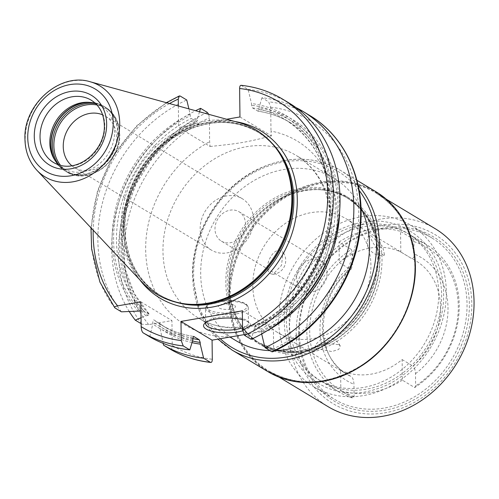 <?xml version="1.0" encoding="UTF-8"?>
<svg xmlns="http://www.w3.org/2000/svg" width="499" height="499" viewBox="0 0 499 499"><rect width="100%" height="100%" fill="white"/><g stroke="black" fill="none" stroke-linecap="round" stroke-linejoin="round"><path stroke-width="0.37" stroke-dasharray="2.5 1.87" d="M236.133 340.755A94.86 80.27 121.1 0 1 200.692 274.063A94.86 80.27 121.1 0 1 245.926 185.803A94.86 80.27 121.1 0 1 334.049 178.255A94.86 80.27 121.1 0 1 360.989 208.008M275.024 350.672A94.86 80.27 121.1 0 1 269.99 350.66M435.253 228.735A103.854 87.88 -58.9 0 0 338.777 236.994A103.854 87.88 -58.9 0 0 289.258 333.625A103.854 87.88 -58.9 0 0 328.055 406.641M296.175 334.249A98.715 83.533 -58.9 0 0 385.141 412.792A98.715 83.533 -58.9 0 0 471.823 303.953A98.715 83.533 -58.9 0 0 382.852 225.411A98.715 83.533 -58.9 0 0 296.175 334.249M298.651 333.825A95.933 81.175 -58.9 0 0 385.109 410.153A95.933 81.175 -58.9 0 0 469.347 304.378A95.933 81.175 -58.9 0 0 382.889 228.055A95.933 81.175 -58.9 0 0 298.651 333.825M299.394 333.089A94.217 79.728 -58.9 0 0 334.592 399.331A94.217 79.728 -58.9 0 0 422.117 391.84A94.217 79.728 -58.9 0 0 467.039 304.172A94.217 79.728 -58.9 0 0 431.841 237.929A94.217 79.728 -58.9 0 0 344.316 245.427A94.217 79.728 -58.9 0 0 299.394 333.089M313.871 386.85A94.217 79.728 121.1 0 0 401.396 379.352A94.217 79.728 121.1 0 0 446.318 291.69A94.217 79.728 -58.9 0 0 411.12 225.448A94.217 79.728 -58.9 0 0 323.595 232.939A94.217 79.728 -58.9 0 0 278.673 320.608A94.217 79.728 121.1 0 0 313.871 386.85L334.592 399.331M286.295 319.291A85.653 72.48 121.1 0 1 361.507 224.856A85.653 72.48 121.1 0 1 438.702 293.007A85.653 72.48 121.1 0 1 363.497 387.442A85.653 72.48 121.1 0 1 286.295 319.291M441.627 294.766A85.653 72.48 121.1 0 1 400.791 374.462A85.653 72.48 121.1 0 1 321.219 381.273A85.653 72.48 121.1 0 1 289.22 321.057A85.653 72.48 121.1 0 1 330.064 241.36A85.653 72.48 121.1 0 1 409.629 234.549A85.653 72.48 121.1 0 1 441.627 294.766M339.033 242.027A85.653 72.48 121.1 0 1 400.566 231.411L400.816 252.007A66.379 56.169 121.1 0 0 339.283 262.624L339.033 242.027L351.346 249.444A85.653 72.48 -58.9 0 0 306.816 331.654A85.653 72.48 -58.9 0 0 338.815 391.877A85.653 72.48 -58.9 0 0 353.161 398.196L340.848 390.773L340.599 370.177L351.346 376.658C352.849 377.843 353.716 380.388 353.966 384.292L354.115 396.555L353.161 398.196M340.599 370.177A66.379 56.169 121.1 0 0 402.132 359.567L402.381 380.157L414.694 387.58A85.653 72.48 -58.9 0 0 459.223 305.369A85.653 72.48 -58.9 0 0 427.225 245.146A85.653 72.48 -58.9 0 0 412.879 238.834L400.566 231.411M402.381 380.157A85.653 72.48 121.1 0 1 340.848 390.773M351.346 249.444L352.35 252.263L352.5 264.526L351.296 269.036L350.03 269.098A66.379 56.169 -58.9 0 0 322.398 327.756A66.379 56.169 -58.9 0 0 347.198 374.431A66.379 56.169 -58.9 0 0 351.346 376.658M339.283 262.624L350.03 269.098M402.132 359.567L412.879 366.041A66.379 56.169 -58.9 0 0 440.517 307.384A66.379 56.169 -58.9 0 0 415.717 260.715A66.379 56.169 -58.9 0 0 411.569 258.488L346.131 218.787A66.379 56.169 -58.9 0 0 284.461 224.063A66.379 56.169 -58.9 0 0 252.812 285.827A66.379 56.169 121.1 0 0 277.612 332.496L347.198 374.431C314.008 356.991 315.511 296.238 351.296 269.036M346.131 218.787A66.379 56.169 -58.9 0 1 370.925 265.456A66.379 56.169 121.1 0 1 339.276 327.219A66.379 56.169 121.1 0 1 277.612 332.496M338.927 344.622L340.218 345.919L338.727 349.437L331.835 351.558L316.428 348.502L314.994 346.512L325.317 343.586L338.927 344.622M414.694 387.58L415.648 385.939L415.499 373.676C415.255 369.771 414.382 367.227 412.879 366.041M400.816 252.007L411.569 258.488C413.06 259.106 413.883 257.578 414.033 253.916L413.883 241.647L412.879 238.834M354.115 396.555A83.514 70.665 121.1 0 1 309.698 331.916A83.514 70.665 121.1 0 1 352.35 252.263M413.883 241.647A83.514 70.665 121.1 0 1 458.294 306.286A83.514 70.665 121.1 0 1 415.648 385.939M371 235.703L382.608 246.394L384.573 255.095L382.502 254.546L373.714 244.005L368.911 235.06L371 235.703M270.838 273.808L273.04 274.319L281.555 265.287L282.933 252.082L281.829 251.084C272.504 245.664 262.062 270.028 270.838 273.808M327.113 273.015A17.128 14.496 -58.9 0 0 320.714 260.971A17.128 14.496 -58.9 0 0 304.795 262.331A17.128 14.496 -58.9 0 0 296.631 278.267A17.128 14.496 121.1 0 0 303.03 290.312A17.128 14.496 121.1 0 0 318.942 288.952A17.128 14.496 121.1 0 0 327.113 273.015M221.388 241.123A17.128 14.496 121.1 0 0 237.299 239.757A17.128 14.496 121.1 0 0 245.464 223.82A17.128 14.496 -58.9 0 0 239.065 211.776A17.128 14.496 -58.9 0 0 223.153 213.135A17.128 14.496 -58.9 0 0 214.988 229.078A17.128 14.496 121.1 0 0 221.388 241.123L303.03 290.312M253.511 219.809A29.977 25.368 121.1 0 1 239.221 247.704A29.977 25.368 121.1 0 1 211.37 250.086A29.977 25.368 121.1 0 1 200.168 229.01A29.977 25.368 -58.9 0 1 214.464 201.116A29.977 25.368 -58.9 0 1 242.314 198.733A29.977 25.368 -58.9 0 1 253.511 219.809M71.912 165.799A29.977 25.368 121.1 0 0 74.438 167.577A29.977 25.368 121.1 0 0 102.289 165.194A29.977 25.368 121.1 0 0 116.585 137.3A29.977 25.368 -58.9 0 0 105.383 116.223A29.977 25.368 -58.9 0 0 102.626 114.826M63.404 168.431L53.63 162.543A36.402 30.801 -58.9 0 0 87.45 159.649A36.402 30.801 -58.9 0 0 104.809 125.773A36.402 30.801 -58.9 0 0 91.205 100.18L100.979 106.069A36.402 30.801 -58.9 0 1 114.577 131.667A36.402 30.801 121.1 0 1 97.224 165.537A36.402 30.801 121.1 0 1 63.404 168.431A36.402 30.801 121.1 0 1 58.795 164.901M100.979 106.069A36.402 30.801 -58.9 0 0 95.702 103.642M142.246 282.39A95.933 81.175 121.1 0 1 121.163 226.883A95.933 81.175 -58.9 0 1 238.572 122.523M235.06 121.556A97.642 82.628 -58.9 0 0 217.421 120.845L201.166 123.646A97.642 82.628 -58.9 0 0 123.546 229.496A97.642 82.628 121.1 0 0 139.751 279.733M208.682 114.315L209.355 117.795L209.642 141.685L210.085 146.494L178.623 127.538L201.166 123.646M210.085 146.494C240.917 143.263 246.026 142.377 271.425 135.909L270.988 131.1A107.709 91.142 121.1 0 1 337.33 216.709A107.709 91.142 121.1 0 1 253.193 333.058L243.886 334.667M239.963 116.953L271.425 135.909M217.421 120.845L226.658 119.249M178.361 105.981L178.623 127.538M138.535 311.395A123.758 104.721 121.1 0 1 190.15 114.09L188.896 108.876M190.15 114.09L190.169 115.774L191.173 118.481L196.98 121.762L172.754 137.456L152.008 158.651L136.04 184.025L125.867 211.988L122.105 240.78L124.993 268.599L134.325 293.699L149.494 314.532L147.841 315.474A122.055 103.281 121.1 0 1 197.498 120.19L196.55 121.725A119.916 101.472 -58.9 0 0 149.388 314.451L144.011 311.208L140.512 311.058A122.055 103.281 -58.9 0 1 190.169 115.774M199.519 111.795L197.479 118.506L197.498 120.19M141.117 323.689L142.034 324.238L148.714 324.599L171.93 320.595L172.236 345.364A131.798 111.527 -58.9 0 0 212.306 359.268M272.597 351.807L273.645 348.689L273.415 329.571L253.193 333.058M295.919 107.547A136.084 115.15 121.1 0 0 261.919 97.748L268.693 101.833L270.695 107.216L270.988 131.1M242.333 310.84L273.415 329.571M242.439 319.641A23.553 7.41 -0.7 0 1 249.294 322.71A23.553 7.41 -0.7 0 1 242.62 330.843M206.075 322.329A21.413 6.737 -0.7 0 1 206.854 321.418A21.413 6.737 -0.7 0 1 217.308 317.514A21.413 6.737 179.3 0 1 247.255 320.926L249.294 322.71M242.545 327.893A21.413 6.737 179.3 0 0 248.49 323.14A21.413 6.737 179.3 0 0 247.255 320.926M230.788 309.093A8.564 2.695 179.3 0 0 233.869 305.107A8.564 2.695 179.3 0 0 222.966 304.384A8.564 2.695 -0.7 0 0 219.847 305.276A8.564 2.695 -0.7 0 0 220.427 308.582A8.564 2.695 -0.7 0 0 230.788 309.093M170.34 349.231C171.5 349.687 172.136 348.402 172.236 345.364M140.849 301.87L171.93 320.595M149.744 336.819L152.813 324.001L152.788 321.892L153.729 319.79L166.666 328.149A119.916 101.472 121.1 0 1 159.106 323.028L160.117 326.309L160.142 328.423L163.198 343.374M197.479 118.506A123.758 104.721 -58.9 0 0 145.864 315.811L141.042 317.763M145.864 315.811L147.841 315.474M129.335 311.644A136.084 115.15 121.1 0 1 195.589 110.716M192.015 342.632A123.758 104.721 121.1 0 1 160.142 328.423M267.888 330.269A123.758 104.721 -58.9 0 1 261.576 333.55L261.682 333.968M261.919 97.748L258.089 111.215C269.766 112.949 280.55 116.791 290.437 122.729A119.916 101.472 -58.9 0 0 257.889 111.14L252.513 107.903L251.515 105.195L251.49 103.511A123.758 104.721 121.1 0 1 332.303 202.619A123.758 104.721 121.1 0 1 254.247 329.128L254.228 327.444L255.182 325.916L260.553 329.153L261.557 331.866L261.576 333.55M339.613 211.227A123.758 104.721 -58.9 0 0 258.825 107.927M252.513 107.903A119.916 101.472 121.1 0 1 285.06 119.492C316.198 139.801 330.956 171.07 329.352 213.304C326.814 259.405 295.757 306.255 254.746 325.878L255.182 325.916A119.916 101.472 121.1 0 0 328.554 223.327A119.916 101.472 121.1 0 0 285.06 119.492L290.437 122.729A119.916 101.472 -58.9 0 1 333.931 226.565A119.916 101.472 -58.9 0 1 260.553 329.153M192.907 339.713A123.758 104.721 121.1 0 1 152.813 324.001M254.247 329.128L251.147 339.308M241.086 85.304L248.097 89.421L251.49 103.511M248.097 89.421A136.084 115.15 121.1 0 1 289.183 103.1M121.438 311.831A136.084 115.15 121.1 0 1 186.751 100M225.804 282.839A85.653 72.48 121.1 0 1 266.641 203.149A85.653 72.48 121.1 0 1 346.212 196.332A85.653 72.48 121.1 0 1 378.211 256.555A85.653 72.48 121.1 0 1 337.368 336.251A85.653 72.48 121.1 0 1 257.802 343.062A85.653 72.48 121.1 0 1 225.804 282.839M229.609 285.135A85.653 72.48 121.1 0 1 319.397 189.682A85.653 72.48 121.1 0 1 350.017 198.627A85.653 72.48 121.1 0 1 382.016 258.844A85.653 72.48 121.1 0 1 341.173 338.54A85.653 72.48 121.1 0 1 261.607 345.352A85.653 72.48 121.1 0 1 239.389 322.466A85.653 72.48 121.1 0 1 229.609 285.135M334.049 178.255L296.325 155.526C317.826 169.117 329.165 190.743 330.344 220.402C331.317 256.654 308.943 296.387 277.126 314.763C254.209 329.371 220.701 332.371 198.409 318.025A94.86 80.27 121.1 0 0 286.532 310.478A94.86 80.27 121.1 0 0 331.76 222.217A94.86 80.27 -58.9 0 0 296.325 155.526A94.86 80.27 -58.9 0 0 208.202 163.067A94.86 80.27 -58.9 0 0 162.967 251.334A94.86 80.27 121.1 0 0 198.409 318.025L229.995 337.056M359.093 190.344A102.782 86.976 -58.9 0 0 256.28 171.3A102.782 86.976 -58.9 0 0 193.643 275.28A102.782 86.976 -58.9 0 0 220.265 338.734M358.064 185.154A104.927 88.785 -58.9 0 0 340.218 170.221A104.927 88.785 -58.9 0 0 242.751 178.567A104.927 88.785 -58.9 0 0 192.72 276.197A104.927 88.785 -58.9 0 0 231.916 349.967M376.134 191.866A104.927 88.785 -58.9 0 0 278.667 200.211A104.927 88.785 -58.9 0 0 228.636 297.841A104.927 88.785 -58.9 0 0 267.832 371.605M229.359 297.903A104.391 88.335 -58.9 0 0 323.439 380.962A104.391 88.335 -58.9 0 0 415.106 265.867A104.391 88.335 -58.9 0 0 321.019 182.809A104.391 88.335 -58.9 0 0 229.359 297.903M230.076 297.965A103.854 87.88 121.1 0 1 279.596 201.34A103.854 87.88 121.1 0 1 376.071 193.076A103.854 87.88 121.1 0 1 414.869 266.092A103.854 87.88 121.1 0 1 365.349 362.723A103.854 87.88 121.1 0 1 268.874 370.988A103.854 87.88 121.1 0 1 230.076 297.965M352.5 264.526A71.95 60.884 -58.9 0 0 319.99 330.145A71.95 60.884 -58.9 0 0 353.966 384.292M415.499 373.676A71.95 60.884 -58.9 0 0 448.008 308.064A71.95 60.884 -58.9 0 0 414.033 253.916M96.993 104.99A36.932 31.256 -58.9 0 1 119.598 134.318A36.932 31.256 121.1 0 1 97.442 171.5A36.932 31.256 121.1 0 1 60.591 165.412M90.219 102.438A37.687 31.892 -58.9 0 1 103.985 106.381L90.194 102.351A37.6 31.817 -58.9 0 1 117.683 132.709A37.6 31.817 121.1 0 1 92.92 171.631A37.6 31.817 121.1 0 1 55.077 160.641L65.088 170.945A37.687 31.892 121.1 0 0 100.093 167.945A37.687 31.892 121.1 0 0 118.063 132.877A37.687 31.892 -58.9 0 0 103.985 106.381L105.358 107.21C114.527 113.13 119.311 122.08 119.723 134.069C121.351 161.876 87.649 186.108 66.454 171.768A37.687 31.892 121.1 0 0 101.465 168.774A37.687 31.892 121.1 0 0 119.436 133.707A37.687 31.892 -58.9 0 0 105.358 107.21A37.687 31.892 -58.9 0 0 95.721 103.661M55.164 160.616A37.687 31.892 121.1 0 0 65.088 170.945L66.454 171.768A37.687 31.892 121.1 0 1 58.813 164.907M87.967 102.27L90.194 102.351A37.6 31.817 -58.9 0 0 89.072 102.332M53.967 158.701L55.077 160.641A37.6 31.817 121.1 0 1 54.534 159.649M90.219 81.774A53.106 44.935 -58.9 0 0 25.224 139.545A53.106 44.935 -58.9 0 0 36.895 170.271M279.44 153.193A95.072 80.451 -58.9 0 0 257.191 131.699C267.321 137.836 275.46 146.232 281.617 156.867A95.159 80.526 -58.9 0 0 185.828 129.041A95.159 80.526 -58.9 0 0 123.159 227.55A95.159 80.526 121.1 0 0 192.726 304.396C180.438 303.922 169.217 300.648 159.056 294.566A95.072 80.451 121.1 0 1 123.54 227.719A95.072 80.451 -58.9 0 1 168.874 139.258A95.072 80.451 -58.9 0 1 257.191 131.699L258.314 132.372A95.072 80.451 -58.9 0 0 169.997 139.938A95.072 80.451 -58.9 0 0 124.663 228.399A95.072 80.451 121.1 0 0 160.179 295.24A95.072 80.451 121.1 0 0 175.586 302.095M188.46 304.19A95.072 80.451 121.1 0 1 159.056 294.566L160.179 295.24C137.768 280.887 126.022 258.725 124.943 228.76C123.839 189.308 150.28 146.943 186.046 130.825C212.106 119.261 236.202 119.772 258.314 132.372A95.072 80.451 -58.9 0 1 271.575 142.789M232.291 336.663A107.709 91.142 121.1 0 1 145.677 249.768A107.709 91.142 121.1 0 1 209.642 141.685M148.714 324.599A131.798 111.527 121.1 0 1 209.355 117.795M270.695 107.216A131.798 111.527 121.1 0 1 358.762 213.017A131.798 111.527 121.1 0 1 273.645 348.689M236.663 313.846A21.413 6.737 179.3 0 0 248.302 307.696A21.413 6.737 179.3 0 0 217.115 302.07A21.413 6.737 179.3 0 0 205.482 308.22A21.413 6.737 179.3 0 0 236.663 313.846M236.064 312.274A20.128 6.337 179.3 0 0 244.784 303.648A20.128 6.337 179.3 0 0 217.689 301.203A20.128 6.337 179.3 0 0 208.969 309.829A20.128 6.337 179.3 0 0 236.064 312.274M207.347 112.412A136.084 115.15 -58.9 0 0 142.034 324.238M309.779 115.506A136.084 115.15 -58.9 0 0 268.693 101.833M258.844 109.612A122.055 103.281 121.1 0 1 332.521 246.518M295.77 307.509A122.055 103.281 121.1 0 1 261.557 331.866M192.508 341.023A122.055 103.281 121.1 0 1 160.117 326.309M192.888 338.578A119.916 101.472 121.1 0 1 166.666 328.149L161.289 324.911A119.916 101.472 121.1 0 1 153.729 319.79M193.444 336.438A119.916 101.472 121.1 0 1 161.289 324.911C171.176 330.849 181.96 334.686 193.637 336.42M144.011 311.208A119.916 101.472 121.1 0 1 191.173 118.481M192.882 338.029A122.055 103.281 121.1 0 1 152.788 321.892M254.228 327.444A122.055 103.281 -58.9 0 0 330.787 202.881A122.055 103.281 -58.9 0 0 251.515 105.195M241.522 85.46A136.084 115.15 121.1 0 1 282.609 99.133M114.864 307.864A136.084 115.15 121.1 0 1 180.176 96.039M169.485 103.549A131.798 111.527 -58.9 0 0 93.182 230.176M319.397 189.682L317.913 189.632C328.891 190.05 338.921 192.982 348.009 198.421A84.799 71.756 -58.9 0 0 269.242 205.164A84.799 71.756 -58.9 0 0 228.804 284.062A84.799 71.756 121.1 0 0 260.484 343.68L258.919 342.738A84.799 71.756 121.1 0 1 227.238 283.12A84.799 71.756 -58.9 0 1 267.676 204.222A84.799 71.756 -58.9 0 1 346.443 197.473C366.478 210.316 376.976 230.108 377.936 256.854L375.36 279.24L367.283 300.947L354.321 320.327L337.449 335.896L317.963 346.487L297.348 351.308L277.163 350.017L258.919 342.738A84.799 71.756 121.1 0 0 337.692 335.989A84.799 71.756 121.1 0 0 378.123 257.091A84.799 71.756 -58.9 0 0 346.443 197.473L348.009 198.421A84.799 71.756 -58.9 0 1 379.689 258.039A84.799 71.756 121.1 0 1 339.258 336.937A84.799 71.756 121.1 0 1 260.484 343.68C251.427 338.185 244.154 330.687 238.653 321.175A84.855 71.806 121.1 0 0 324.063 345.988A84.855 71.806 121.1 0 0 379.945 258.151A84.855 71.806 -58.9 0 0 317.913 189.632A84.855 71.806 -58.9 0 0 228.96 284.193A84.855 71.806 121.1 0 0 238.653 321.175L239.389 322.466M356.879 180.264L340.218 170.221C314.844 155.881 287.493 155.482 258.176 169.036C219.466 187.244 191.342 232.996 192.483 275.891L199.288 310.958L217.932 339.139M386.432 199.319L376.071 193.076C400.741 208.913 413.652 233.226 414.812 266.017C415.723 304.427 393.212 345.645 360.091 366.204C328.055 385.272 297.647 386.868 268.874 370.988L279.234 377.225M411.12 225.448L431.841 237.929M284.336 320.246C283.438 369.248 328.885 404.446 374.213 389.694C413.253 379.234 444.908 335.415 443.586 293.811C444.49 244.809 399.044 209.617 353.71 224.363C314.676 234.823 283.014 278.642 284.336 320.246M409.629 234.549L427.225 245.146M321.219 381.273L338.815 391.877M340.224 345.919A13.916 13.916 0 0 0 314.994 346.512M273.04 274.319A13.916 13.916 0 0 0 282.933 252.082M368.911 235.06A13.916 13.916 0 0 0 384.573 255.095M239.065 211.776L320.714 260.971M105.383 116.223L242.314 198.733M74.438 167.577L211.37 250.086M206.854 321.418L204.852 323.252M248.49 323.14L248.302 307.696C247.747 300.853 230.501 299.188 217.483 301.159C210.316 302.144 206.312 304.496 205.482 308.22L205.669 323.664M219.847 305.276L226.82 302.045L233.869 305.107M90.974 227.818L97.511 190.861L113.179 155.925L136.745 125.748L166.367 102.688M346.212 196.332L350.017 198.627M257.802 343.062L261.607 345.352"/><path stroke-width="0.75" d="M360.989 208.008A94.86 80.27 121.1 0 1 369.485 244.947A94.86 80.27 121.1 0 1 275.024 350.672M269.99 350.66A94.86 80.27 121.1 0 1 236.133 340.755L229.995 337.056M279.234 377.225L328.055 406.641A103.854 87.88 -58.9 0 0 424.53 398.383A103.854 87.88 -58.9 0 0 474.05 301.752A103.854 87.88 -58.9 0 0 435.253 228.735L386.432 199.319M102.626 114.826A29.977 25.368 -58.9 0 0 63.242 146.5A29.977 25.368 121.1 0 0 71.912 165.799M58.795 164.901A36.402 30.801 121.1 0 1 53.967 158.701A36.402 30.801 121.1 0 1 49.806 142.839A36.402 30.801 -58.9 0 1 87.967 102.27A36.402 30.801 -58.9 0 1 95.702 103.642M191.292 304.346L192.726 304.396A95.159 80.526 121.1 0 0 292.489 198.346A95.159 80.526 -58.9 0 0 281.617 156.867L280.9 155.626A95.933 81.175 -58.9 0 1 291.859 197.436A95.933 81.175 121.1 0 1 191.292 304.346A95.933 81.175 121.1 0 1 142.246 282.39L36.895 170.271A53.106 44.935 -58.9 0 0 89.365 175.879A53.106 44.935 -58.9 0 0 119.716 123.247A53.106 44.935 -58.9 0 0 90.219 81.774C59.88 72.093 23.266 104.759 24.95 139.028C25.206 151.409 29.191 161.826 36.895 170.271M280.9 155.626A95.933 81.175 -58.9 0 0 238.572 122.523L90.219 81.774M226.658 119.249L239.963 116.953L239.62 88.485C239.707 85.996 240.337 84.986 241.522 85.46M166.367 102.688L179.322 95.951L178.274 99.07L178.361 105.981M179.322 95.951L180.176 96.039L186.751 100L188.896 108.876M199.519 111.795L200.579 108.333L207.347 112.412L208.682 114.315M170.365 349.244L170.352 349.238A136.084 115.15 -58.9 0 0 210.403 362.299L203.629 358.22A136.084 115.15 121.1 0 1 163.572 345.152L170.352 349.238C182.746 356.467 196.238 360.871 210.84 362.455L210.403 362.299C211.582 362.767 212.218 361.763 212.306 359.268L212.069 340.15L243.886 334.667M244.572 335.347L251.147 339.308A136.084 115.15 121.1 0 0 338.185 223.259A136.084 115.15 121.1 0 0 289.183 103.1L282.609 99.133A136.084 115.15 121.1 0 1 331.61 219.292A136.084 115.15 121.1 0 1 244.572 335.347L242.57 329.958L242.333 310.84L180.987 321.425L212.069 340.15M242.62 330.843A23.553 7.41 -0.7 0 1 237.855 331.916A23.553 7.41 -0.7 0 1 211.657 331.205A23.553 7.41 -0.7 0 1 204.852 323.252A23.553 7.41 -0.7 0 1 216.354 318.961A23.553 7.41 -0.7 0 1 242.439 319.641M242.545 327.893A21.413 6.737 179.3 0 1 236.85 329.29A21.413 6.737 -0.7 0 1 205.669 323.664A21.413 6.737 -0.7 0 1 206.075 322.329M203.629 358.22L200.236 344.129L200.211 342.445L199.213 339.738A119.916 101.472 121.1 0 1 192.888 338.578M193.637 336.42L199.213 339.738M193.444 336.438A119.916 101.472 121.1 0 0 193.837 336.494L192.882 338.029L192.907 339.713L189.807 349.886A136.084 115.15 121.1 0 1 149.744 336.819L143.169 332.858A136.084 115.15 -58.9 0 0 183.233 345.926L189.807 349.886M183.233 345.926L181.224 340.543L180.987 321.425M271.743 351.714L272.597 351.807C320.109 330.918 356.735 278.249 360.59 225.367C364.856 179.709 344.853 136.146 309.779 115.506A136.084 115.15 -58.9 0 1 358.781 235.665A136.084 115.15 -58.9 0 1 271.743 351.714L264.975 347.635A136.084 115.15 121.1 0 0 352.007 231.586A136.084 115.15 121.1 0 0 303.005 111.427L309.779 115.506M143.169 332.858C142.003 331.91 141.329 329.839 141.155 326.639L140.849 301.87L117.633 305.875C114.851 306.461 113.928 307.128 114.864 307.864L121.438 311.831L140.961 310.989M163.572 345.152L163.198 343.374M141.042 317.763L135.26 320.158L141.117 323.689M114.864 307.864L99.937 282.141L91.629 249.038L90.974 227.818M295.919 107.547A136.084 115.15 121.1 0 1 303.005 111.427M135.26 320.158A136.084 115.15 121.1 0 1 129.335 311.644M195.589 110.716A136.084 115.15 121.1 0 1 200.579 108.333M200.236 344.129A123.758 104.721 121.1 0 1 192.015 342.632M261.576 333.55L264.975 347.635M267.888 330.269A123.758 104.721 -58.9 0 0 339.613 211.227M220.265 338.734A102.782 86.976 -58.9 0 0 320.533 343.998A102.782 86.976 -58.9 0 0 376.533 243.73A102.782 86.976 -58.9 0 0 359.093 190.344M217.932 339.139L231.916 349.967A104.927 88.785 -58.9 0 0 329.39 341.622A104.927 88.785 -58.9 0 0 379.415 243.992A104.927 88.785 -58.9 0 0 358.064 185.154M267.832 371.605A104.927 88.785 -58.9 0 0 365.305 363.26A104.927 88.785 -58.9 0 0 415.336 265.636A104.927 88.785 -58.9 0 0 376.134 191.866C401.146 207.94 414.232 232.553 415.393 265.711C416.253 303.429 394.871 343.842 362.829 365.068C329.745 385.976 298.078 388.153 267.832 371.605L231.916 349.967M60.591 165.412A36.932 31.256 121.1 0 1 53.873 145.658A36.932 31.256 -58.9 0 1 96.993 104.99M95.721 103.661A37.687 31.892 -58.9 0 0 52.376 145.271A37.687 31.892 121.1 0 0 58.813 164.907M55.164 160.616A37.687 31.892 121.1 0 1 51.004 144.448A37.687 31.892 -58.9 0 1 90.219 102.438M89.072 102.332A37.6 31.817 -58.9 0 0 50.779 144.248A37.6 31.817 121.1 0 0 54.534 159.649M91.205 100.18A36.402 30.801 -58.9 0 0 57.391 103.081A36.402 30.801 -58.9 0 0 40.032 136.951A36.402 30.801 -58.9 0 0 53.63 162.543C76.472 175.935 105.651 150.405 104.335 125.174C103.886 113.766 99.507 105.439 91.205 100.18M106.661 123.939A40.687 34.425 -58.9 0 0 69.991 91.573A40.687 34.425 -58.9 0 0 34.269 136.427A40.687 34.425 -58.9 0 0 70.939 168.799A40.687 34.425 -58.9 0 0 106.661 123.939M113.186 122.816A48.016 40.631 -58.9 0 0 69.91 84.612A48.016 40.631 -58.9 0 0 27.744 137.556A48.016 40.631 -58.9 0 0 71.02 175.76A48.016 40.631 -58.9 0 0 113.186 122.816M279.44 153.193A95.072 80.451 -58.9 0 1 292.713 198.54A95.072 80.451 121.1 0 1 188.46 304.19M175.586 302.095A95.072 80.451 121.1 0 0 293.836 199.22A95.072 80.451 -58.9 0 0 271.575 142.789M235.06 121.556A97.642 82.628 -58.9 0 1 297.292 199.531A97.642 82.628 121.1 0 1 237.499 298.458A97.642 82.628 121.1 0 1 139.751 279.733M332.521 246.518A122.055 103.281 121.1 0 1 295.77 307.509M200.211 342.445A122.055 103.281 121.1 0 1 192.508 341.023M141.155 326.639A131.798 111.527 -58.9 0 0 181.224 340.543M242.57 329.958A131.798 111.527 -58.9 0 0 327.681 194.286A131.798 111.527 -58.9 0 0 239.62 88.485M178.274 99.07A131.798 111.527 -58.9 0 0 169.485 103.549M93.182 230.176A131.798 111.527 -58.9 0 0 117.633 305.875M356.879 180.264L376.134 191.866M282.609 99.133C269.947 91.542 256.106 86.932 241.086 85.304"/></g></svg>
